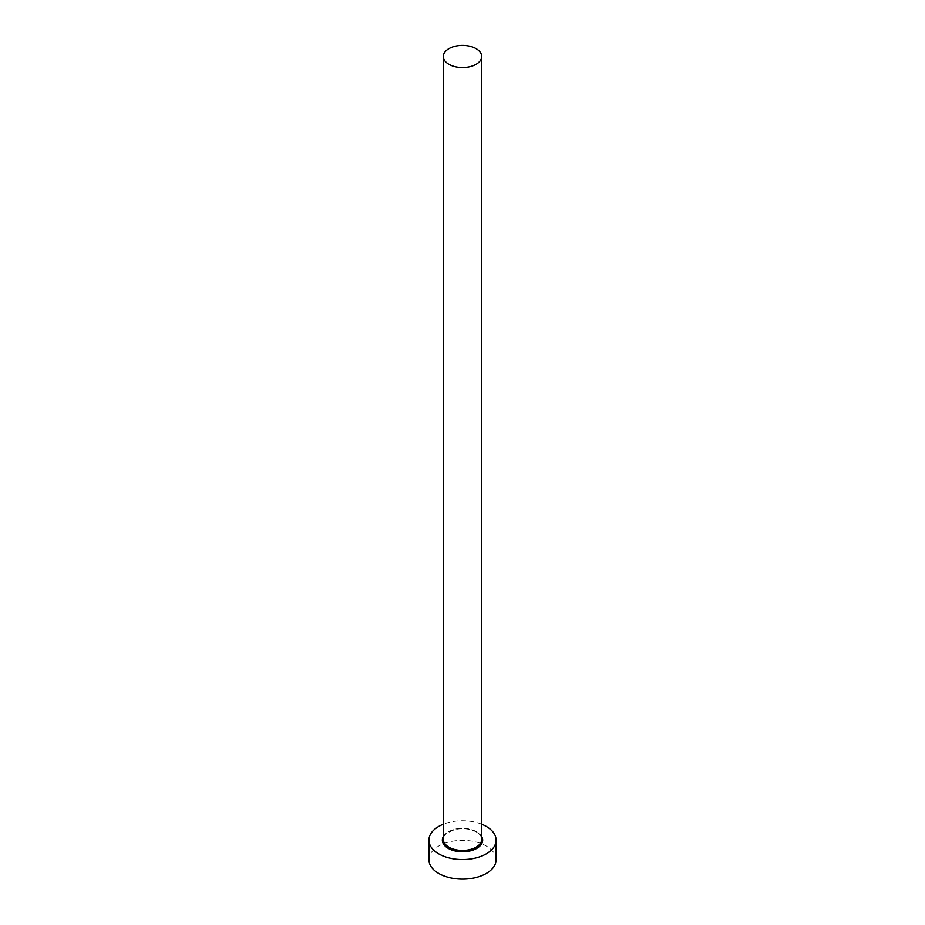 <?xml version="1.0" encoding="UTF-8"?>
<svg xmlns="http://www.w3.org/2000/svg" width="925" height="925" viewBox="0 0 925 925"><rect width="100%" height="100%" fill="white"/><g stroke="black" fill="none" stroke-linecap="round" stroke-linejoin="round"><path stroke-width="0.69" stroke-dasharray="4.62 3.47" d="M496.089 859.73A33.589 19.39 0 0 0 486.249 846.017A33.589 19.39 0 0 0 449.642 841.808A33.589 19.39 0 0 0 428.911 859.73M481.694 824.221A33.589 19.39 0 0 0 443.306 824.221M443.306 836.593A20.153 11.632 180 0 1 476.757 831.91A20.153 11.632 180 0 1 481.694 836.593M476.074 831.517A19.194 11.077 0 0 0 455.158 829.112A19.194 11.077 0 0 0 443.306 839.357C441.896 836.42 445.723 833.171 454.799 829.586C462.847 827.875 470.004 828.661 476.271 831.957C479.925 834.211 481.728 836.686 481.694 839.357A19.194 11.077 0 0 0 476.074 831.517"/><path stroke-width="1.39" d="M448.926 64.322A19.194 11.077 0 0 0 469.842 66.727A19.194 11.077 0 0 0 481.694 56.494A19.194 11.077 0 0 0 476.074 48.655A19.194 11.077 0 0 0 455.158 46.25A19.194 11.077 0 0 0 443.306 56.494A19.194 11.077 0 0 0 448.926 64.322M443.306 824.221A33.589 19.39 0 0 0 428.911 840.143A33.589 19.39 0 0 0 438.751 853.856A33.589 19.39 0 0 0 475.358 858.053A33.589 19.39 0 0 0 496.089 840.143A33.589 19.39 0 0 0 486.249 826.418A33.589 19.39 0 0 0 481.694 824.221M428.911 840.143L428.911 859.73A33.589 19.39 0 0 0 438.751 873.443A33.589 19.39 0 0 0 475.358 877.652A33.589 19.39 0 0 0 496.089 859.73L496.089 840.143M481.694 836.593A20.153 11.632 180 0 1 472.999 850.075A20.153 11.632 180 0 1 448.243 848.364A20.153 11.632 180 0 1 443.306 836.593M443.306 56.494L443.306 839.357A19.194 11.077 0 0 0 448.926 847.184A19.194 11.077 0 0 0 469.842 849.589A19.194 11.077 0 0 0 481.694 839.357L481.694 56.494"/></g></svg>
